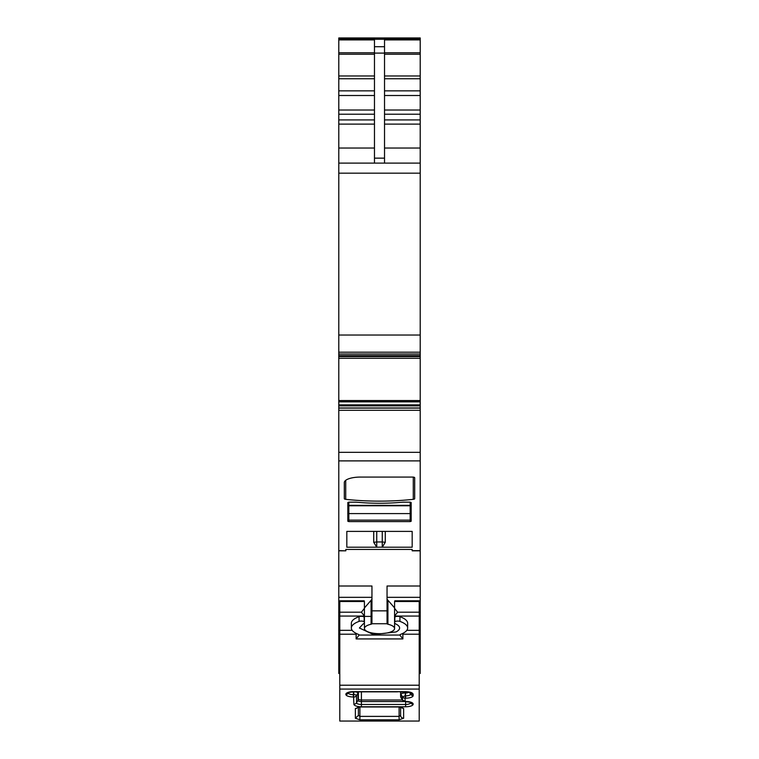 <?xml version="1.0" encoding="UTF-8"?>
<svg xmlns="http://www.w3.org/2000/svg" width="759" height="759" viewBox="0 0 759 759"><rect width="100%" height="100%" fill="white"/><g stroke="black" fill="none" stroke-linecap="round" stroke-linejoin="round"><path stroke-width="1.14" d="M348.836 505.352L348.836 520.133L410.164 520.133L410.164 521.594L348.836 521.594L347.831 521.253L347.831 502.505L348.836 502.164L348.836 505.352L410.164 505.352L410.164 520.133M410.164 521.594L411.169 521.253L411.169 502.505L410.164 502.164L410.164 505.352M364.424 607.968L371.075 600.312L371.075 624.24A15.076 5.161 180 0 0 364.424 628.509A15.076 5.161 180 0 0 372.422 633.063A15.076 5.161 180 0 0 387.925 632.788A15.076 5.161 180 0 0 394.576 628.509A15.076 5.161 180 0 0 387.925 624.24A2.011 0.683 180 0 1 387.052 623.737L387.043 586.005L420.211 586.005L420.211 358.267L418.475 358.267L420.211 358.267L420.211 37.95L338.789 37.95L420.211 37.95M420.211 586.005L420.211 673.499L419.205 673.499M420.211 401.682L340.99 401.682L420.211 401.682M338.789 37.95L338.789 52.788L374.472 52.788M374.472 163.109L374.472 39.914L338.789 39.914M374.472 46.707L384.528 46.707L384.528 39.914L420.211 39.914M420.211 163.109L338.789 163.109L338.789 52.788M338.789 163.109L338.789 335.032L420.211 335.032M420.211 355.648L338.789 355.648L338.789 335.032M338.789 355.648L338.789 358.267L418.484 358.267M338.789 401.834L340.525 401.834L338.789 401.834L338.789 358.267M338.789 401.872L338.789 405.866L420.211 405.866M339.795 673.499L338.789 673.499L338.789 405.866M338.789 550.825L345.819 550.825L338.789 550.645M371.075 624.24A2.011 0.683 180 0 0 371.948 623.737L371.957 586.005L338.789 586.005M394.576 607.883L387.043 599.249M371.075 600.312L371.957 599.249M420.211 550.825L412.175 550.825L412.175 549.44L345.819 549.44L345.819 550.645M384.528 46.707L384.528 163.109M382.602 531.395L346.825 531.395L346.825 547.211L376.739 547.211L373.722 542.296L376.739 541.964L376.739 547.154L373.722 542.249M376.739 547.211L382.261 547.154L382.261 541.964L376.739 541.964L376.739 531.774M412.175 547.211L412.175 531.395L412.175 547.211L382.261 547.211L385.278 542.296L382.261 541.964L382.261 531.774M382.261 547.211L385.278 542.249M412.175 531.395L376.587 531.395M410.164 502.164L403.124 502.164A152.806 52.267 180 0 1 394.965 502.771A83.443 28.538 180 0 1 364.035 502.771A152.806 52.267 180 0 1 355.876 502.164L348.836 502.164M414.689 477.753L414.689 498.672L414.689 477.753A2.011 0.683 180 0 0 412.678 477.069L360.402 477.069A16.081 5.503 180 0 0 344.311 482.572L344.311 498.672A2.011 0.683 180 0 0 345.715 499.327A110.586 37.817 180 0 0 413.285 499.327A2.011 0.683 180 0 0 414.689 498.672M373.722 531.395L373.722 541.964M385.278 531.395L385.278 541.964M346.825 531.395L346.825 547.211M405.135 691.847L405.135 692.967A4.118 1.414 180 0 0 401.018 694.381A3.017 2.837 180 0 1 400.61 692.958L400.61 696.316M401.976 691.847A4.526 1.546 180 0 0 400.61 692.958L400.61 696.202A3.017 2.837 180 0 0 401.018 697.625A4.184 1.433 180 0 0 401.113 697.919A4.184 1.433 180 0 0 401.369 698.195M358.39 691.847L358.39 698.973L358.39 691.847A3.017 2.837 0 0 1 357.982 693.195A4.184 1.433 180 0 0 355.231 691.847M364.216 600.805L339.795 600.805L339.795 721.05L419.205 721.05L419.205 600.805L394.784 600.805M401.084 707.132L399.101 707.151L399.101 716.382L359.899 716.382L358.39 715.424L358.39 707.274L358.39 715.424L355.373 718.251L359.899 719.817L399.101 719.817L403.627 718.251A3.017 2.837 180 0 1 400.61 715.424L400.61 707.274L400.61 715.424L399.101 716.382L399.101 719.817M357.973 707.122A3.017 2.837 180 0 1 355.373 708.526L355.373 718.251M401.027 707.122L403.627 708.526L399.101 706.971L359.899 706.971L355.373 708.526M395.505 601.432L394.585 601.517L394.576 608.32L397.593 612.2L419.205 612.2M397.593 612.2L394.576 616.061L394.576 622.522A8.045 2.751 180 0 0 396.018 624.088A20.104 6.878 180 0 1 399.604 628.006A20.104 6.878 180 0 1 396.018 631.934L373.494 634.571L359.396 628.006L362.982 624.088A8.045 2.751 180 0 0 364.424 622.522A8.045 2.751 180 0 0 364.178 621.849A3.017 1.034 180 0 0 362.015 621.099A3.017 1.034 180 0 0 359.064 621.393A28.149 9.63 180 0 0 351.351 628.006A28.149 9.63 180 0 0 358.381 634.372A3.017 1.034 180 0 1 359.14 635.055L399.86 635.055L402.877 638.926L402.877 634.201L402.308 633.651M399.86 635.055A3.017 1.034 180 0 1 400.619 634.372A28.149 9.63 180 0 0 407.649 628.006L407.649 623.291A28.149 9.63 180 0 0 399.936 616.669A3.017 1.034 180 0 0 396.985 616.374A3.017 1.034 180 0 0 394.822 617.124A8.045 2.751 180 0 0 394.576 617.798M371.075 616.412L364.424 616.412M339.795 634.201L356.123 634.201L356.692 633.651M339.795 612.2L361.407 612.2L364.424 616.061L364.424 617.798A8.045 2.751 180 0 0 364.178 617.124A3.017 1.034 180 0 0 362.015 616.374A3.017 1.034 180 0 0 359.064 616.669A28.149 9.63 180 0 0 351.351 623.291L351.351 628.006M361.407 612.2L364.424 608.32L364.424 616.061L339.795 616.061M364.424 601.821L364.424 608.32L364.415 601.517L363.495 601.432M394.576 601.821L394.576 616.061L419.205 616.061M407.649 628.006A28.149 9.63 180 0 0 399.936 621.393A3.017 1.034 180 0 0 396.985 621.099A3.017 1.034 180 0 0 394.822 621.849A8.045 2.751 180 0 0 394.576 622.522L394.576 628.509M356.123 634.201L356.123 638.926L359.14 635.055M348.836 513.596L410.164 513.596M338.789 39.269L420.211 39.269M338.789 54.25L374.472 54.25M338.789 75.976L374.472 75.976M338.789 78.756L374.472 78.756M338.789 90.862L374.472 90.862M338.789 95.501L374.472 95.501M338.789 110.027L374.472 110.027M338.789 114.22L374.472 114.22M338.789 119.922L374.472 119.922M338.789 124.106L374.472 124.106M338.789 148.033L374.472 148.033M338.789 173.166L420.211 173.166M338.789 352.195L420.211 352.195M338.789 354.026L420.211 354.026L338.789 354.036M338.789 356.54L420.211 356.54M338.789 400.543L420.211 400.543M343.874 400.543L343.827 401.682M338.789 401.682L340.99 401.682L338.789 401.682M340.525 401.834L420.211 401.834M338.789 404.86L420.211 404.86M340.487 401.872L420.211 401.872M338.789 407.972L420.211 407.972M338.789 408.105L420.211 408.105M338.789 410.277L420.211 410.277M338.789 452.317L420.211 452.317M338.789 460.893L420.211 460.893M387.043 610.853L371.957 610.853M338.789 597.333L371.957 597.333M387.043 597.333L420.211 597.333M420.211 550.645L412.175 550.645M384.528 52.788L420.211 52.788M384.528 54.25L420.211 54.25M384.528 75.976L420.211 75.976M384.528 78.756L420.211 78.756M384.528 90.862L420.211 90.862M384.528 95.501L420.211 95.501M384.528 110.027L420.211 110.027M384.528 114.22L420.211 114.22M384.528 119.922L420.211 119.922M384.528 124.106L420.211 124.106M384.528 148.033L420.211 148.033M374.472 53.102L384.528 53.102M374.472 158.147L384.528 158.147M348.836 520.133L348.836 521.594M413.285 477.098L413.285 499.327M345.715 480.324L345.715 499.327M387.052 623.737L371.948 623.737M387.925 600.312L387.925 624.24M361.407 691.847L361.407 700.007L402.422 700.007M404.452 701.563L361.407 701.563A3.416 1.167 180 0 1 357.982 700.396A3.017 2.837 -0 0 0 358.39 698.973A3.017 1.034 180 0 0 361.407 700.007L361.407 704.466L405.638 704.466A4.896 1.67 180 0 0 410.534 702.787L410.534 702.616A4.896 1.67 180 0 0 410.505 702.464M410.258 702.35L410.534 702.787A3.017 2.837 180 0 0 413.143 704.21L413.143 704.039A3.017 2.837 180 0 1 410.534 702.616L410.401 702.407M405.202 701.468L405.097 701.43A3.017 2.837 180 0 1 402.488 700.016L402.488 696.771L401.018 694.381L401.018 697.625L402.488 700.016A2.713 0.93 180 0 0 402.545 700.215L405.638 701.468L405.638 706.771A7.505 2.571 180 0 0 413.143 704.21M357.982 700.396L357.982 693.195L356.512 695.595L356.512 702.787A4.896 1.67 180 0 0 361.407 704.466L361.407 706.771A7.505 2.571 0 0 1 353.903 704.21A3.017 2.837 0 0 0 356.512 702.787L357.982 700.396M405.638 706.771L361.407 706.771M339.795 689.077L419.205 689.077M403.627 708.526L403.627 718.251M413.143 695.614A7.505 2.571 0 0 1 405.638 698.176L405.638 695.87A4.896 1.67 180 0 0 410.534 694.191A3.017 2.837 -0 0 0 413.143 695.614L413.143 694.238C412.697 692.673 410.192 691.819 405.638 691.667L353.362 691.667L353.903 704.21M405.097 701.43L405.097 698.185L405.638 698.176M405.638 701.468A7.505 2.571 0 0 1 413.143 704.039M353.362 691.667A7.505 2.571 0 0 0 345.857 694.238L345.857 694.409A7.505 2.571 0 0 0 353.362 696.971L353.798 696.971M348.599 692.616L348.466 692.986A4.896 1.67 180 0 0 353.362 694.665L353.362 696.971M348.495 692.663A4.896 1.67 180 0 0 348.466 692.815A3.017 2.837 0 0 1 345.857 694.238M348.742 692.55L348.466 692.986A3.017 2.837 0 0 1 345.857 694.409M353.798 691.847L353.798 694.665A2.713 0.93 180 0 1 356.512 695.595A3.017 2.837 0 0 1 353.903 697.009M339.795 685.216L419.205 685.216M399.101 706.971L359.899 706.971L359.899 719.817M408.892 692.161A3.416 1.167 180 0 1 405.638 692.967L405.135 698.176A3.017 2.837 -0 0 1 402.488 696.771L405.135 695.87L405.638 691.667M410.42 692.464L397.593 691.667M413.143 694.238A3.017 2.837 180 0 1 410.534 692.815A4.896 1.67 180 0 0 410.505 692.663M409.338 692.255L410.534 694.191L410.401 692.616M400.61 696.202L402.545 700.215A2.713 0.93 180 0 0 402.83 700.472M394.585 601.517L419.205 601.517M406.815 630.331L419.205 630.331M402.877 634.201L419.205 634.201M356.123 638.926L402.877 638.926M339.795 630.331L352.185 630.331M339.795 601.517L364.415 601.517M394.822 617.124L394.822 621.849M399.936 616.669L399.936 621.393M359.064 616.669L359.064 621.393M364.178 617.124L364.178 621.849M348.836 505.769L410.164 505.769M338.789 39.155L420.211 39.155M364.424 608.063L364.424 616.061M364.424 617.798L364.424 628.509M359.899 707.151L357.916 707.132M405.202 701.648L410.42 702.265M348.58 692.464L353.362 691.847L397.593 691.847"/></g></svg>
